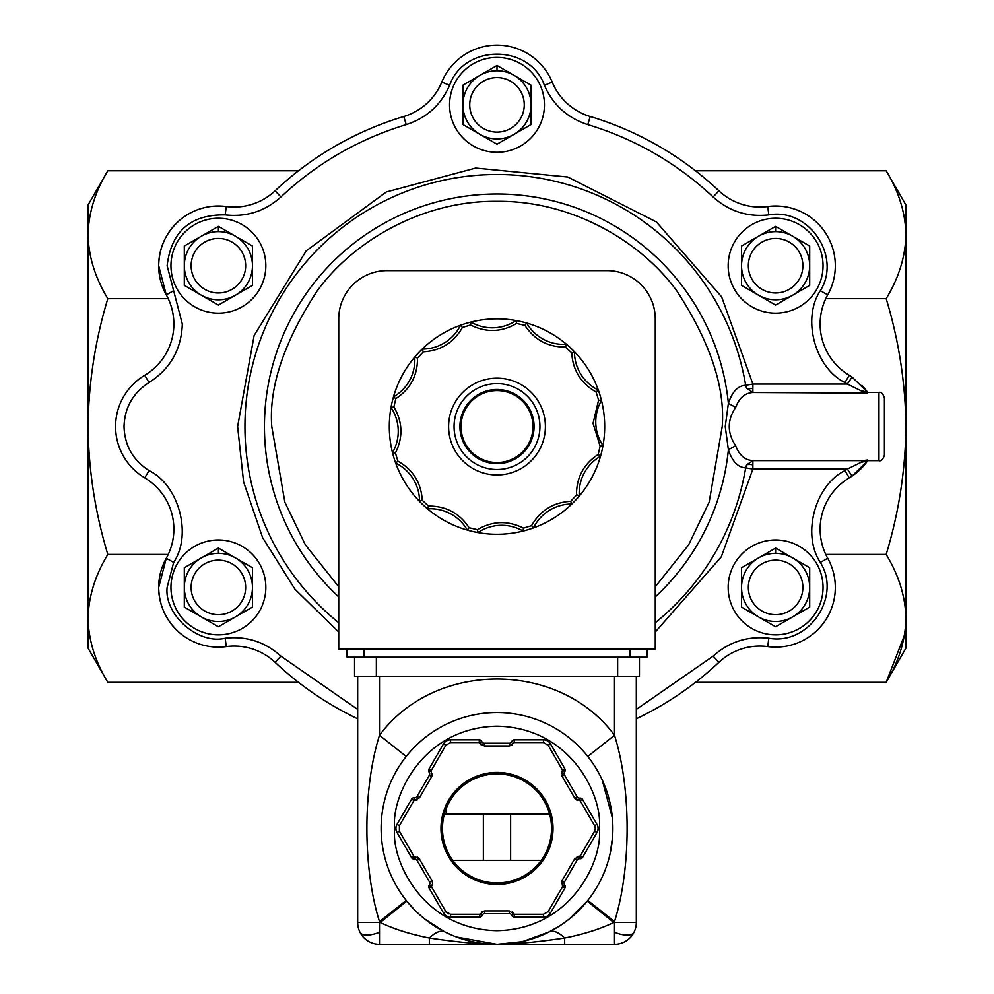 <?xml version="1.0" encoding="UTF-8"?>
<svg xmlns="http://www.w3.org/2000/svg" width="994" height="994" viewBox="0 0 994 994"><rect width="100%" height="100%" fill="white"/><g stroke="black" fill="none" stroke-linecap="round" stroke-linejoin="round"><path stroke-width="1.49" d="M180.013 633.153C166.184 621.039 159.077 605.793 158.68 587.417A59.702 59.702 0 0 0 226.284 646.597L225.166 638.223C198.34 644.882 164.072 614.888 167.129 587.417L173.652 562.405C192.327 534.871 178.982 485.109 149.05 470.597L144.726 477.853A59.702 59.702 0 0 1 144.726 375.272A59.702 59.702 0 0 0 173.863 323.982A59.702 59.702 0 0 1 144.726 375.272L149.05 382.528C170.359 368.824 181.442 349.304 182.312 323.982L173.652 290.72L166.271 294.845A59.702 59.702 0 0 1 173.863 323.982M226.284 646.597A59.702 59.702 0 0 1 275.089 662.315A323.758 323.758 0 0 0 357.678 718.811A323.758 323.758 0 0 1 275.089 662.315A59.702 59.702 0 0 0 226.284 646.597A59.702 59.702 0 0 1 166.271 558.28L173.652 562.405M166.271 294.845A59.702 59.702 0 0 1 158.68 265.709A59.702 59.702 0 0 0 166.271 294.845L158.68 265.709A59.702 59.702 0 0 1 226.284 206.528A59.702 59.702 0 0 0 275.089 190.811A323.758 323.758 0 0 1 403.788 116.509A59.702 59.702 0 0 0 441.796 82.092A59.702 59.702 0 0 1 552.204 82.092A59.702 59.702 0 0 0 590.212 116.509A323.758 323.758 0 0 1 718.91 190.811A59.702 59.702 0 0 0 767.716 206.528A59.702 59.702 0 0 1 827.729 294.845L827.778 294.746M338.73 632.072L294.895 589.144L262.59 537.605L243.592 481.916L237.616 426.563L254.129 335.487L306.202 250.848L386.256 192.004L475.679 168.061L567.798 177.031L656.425 221.96L721.656 296.908L752.88 384.057L847.348 384.057L844.95 382.528C814.956 367.855 801.698 318.428 820.348 290.72C841.893 256.315 808.768 207.535 768.834 214.903C747.587 217.251 729.012 211.275 713.108 196.974C676.939 163.128 635.166 139.011 587.777 124.61C567.437 118 552.975 104.904 544.389 85.31C529.802 43.773 464.198 43.773 449.611 85.31C441.025 104.904 426.563 118 406.223 124.61C358.834 139.011 317.061 163.128 280.892 196.974C265 211.275 246.425 217.251 225.166 214.903C190.612 214.406 171.266 231.341 167.129 265.709L173.652 290.72M655.27 622.741A252.066 252.066 0 0 0 745.662 467.876L752.88 469.069L721.296 556.839L655.27 632.06M863.798 460.607L860.642 462.558L867.514 460.644L878.969 460.644L878.969 392.481L867.514 392.481L867.514 393.115L752.88 392.506L752.88 384.057L745.662 385.25A252.066 252.066 0 0 0 476.275 175.354A252.066 252.066 0 0 0 338.73 622.741M860.642 462.558L847.348 469.069L752.88 469.069L752.88 460.62C744.953 460.135 739.213 455.165 735.672 445.722C727.136 432.937 727.136 420.164 735.672 407.403C739.213 397.96 744.953 392.99 752.88 392.506L746.569 388.207L745.662 385.25C737.933 385.734 732.18 391.773 728.391 403.378L725.247 426.563L728.391 449.748A232.546 232.546 0 0 1 655.27 596.947M735.672 445.722L728.391 449.748C732.18 461.353 737.933 467.391 745.662 467.876L746.569 464.919L752.88 460.62L863.103 460.62M878.969 460.644C881.106 461.402 882.92 459.588 884.411 455.19L884.411 397.935C882.92 393.537 881.106 391.723 878.969 392.481M184.312 246.027L218.394 226.359L252.464 246.027L252.464 285.377L218.394 305.059L184.312 285.377L184.312 246.027L218.394 226.359L252.464 246.027L252.464 284.495M252.464 285.377L235.429 295.218A34.082 34.082 0 0 1 184.312 265.709A34.082 34.082 0 0 1 235.429 236.187A34.082 34.082 0 0 1 235.429 295.218L218.394 305.059L184.312 285.377L184.312 246.91M184.312 607.098L184.312 587.417A34.082 34.082 0 0 1 218.394 553.335L218.394 548.067L252.464 567.748L252.464 607.098L218.394 626.767L184.312 607.098L184.312 567.748L218.394 548.067L252.464 567.748L252.464 606.216M218.394 553.335A34.082 34.082 0 0 1 235.429 616.926L218.394 626.767L185.07 607.533M741.536 567.748L758.571 557.907A34.082 34.082 0 0 1 792.653 557.907L809.688 567.748L809.688 607.098L775.606 626.767L741.536 607.098L741.536 567.748L775.606 548.067L809.688 567.748L809.688 607.098L775.606 626.767L742.294 607.533M741.536 246.027L775.606 226.359L809.688 246.027L809.688 285.377L775.606 305.059L741.536 285.377L741.536 246.027L775.606 226.359L809.688 246.027L809.688 284.495M809.688 285.377L792.653 295.218A34.082 34.082 0 0 1 741.536 265.709A34.082 34.082 0 0 1 792.653 236.187A34.082 34.082 0 0 1 792.653 295.218L775.606 305.059L742.294 285.825M497 144.205L462.918 124.523L462.918 104.855A34.082 34.082 0 0 1 479.965 75.333L497 65.492L531.082 85.173L531.082 124.523L497 144.205L462.918 124.523L462.918 85.173L497 65.492L531.082 85.173L531.082 124.523L497.77 143.757M479.965 75.333A34.082 34.082 0 0 1 531.082 104.855A34.082 34.082 0 0 1 479.965 134.364A34.082 34.082 0 0 1 462.918 104.855L462.918 85.173L471.827 80.029M461.154 944.3L379.497 944.3A21.806 21.806 0 0 1 357.678 922.494L357.678 676.293M379.497 944.3L379.497 921.587C362.686 868.458 362.673 788.466 379.497 735.274L379.497 676.293M406.198 756.446L379.497 735.274C434.751 660.314 559.249 660.314 614.503 735.274C631.327 788.503 631.327 868.371 614.503 921.587L614.503 944.3A21.806 21.806 0 0 0 636.322 922.494L636.322 676.293M579.204 494.54A42.531 42.531 0 0 1 600.525 456.246A107.687 107.687 0 0 1 389.313 426.563A107.687 107.687 0 0 1 601.494 400.507A107.687 107.687 0 0 1 600.525 456.246L598.189 454.457C583.776 463.962 576.545 477.356 576.483 494.627L579.278 496.043A42.531 42.531 0 0 1 579.204 494.54A42.531 42.531 0 0 0 579.278 496.043A107.687 107.687 0 0 1 571.811 504.033L570.693 501.311L576.495 495.099M595.779 423.27A42.531 42.531 0 0 1 601.494 400.507L598.587 400.122L593.045 423.357L600.115 446.169L602.998 445.585A42.531 42.531 0 0 1 595.779 423.27A42.531 42.531 0 0 0 602.998 445.585A107.687 107.687 0 0 1 600.525 456.246M574.495 353.255A42.531 42.531 0 0 1 574.47 351.752L571.761 353.342C572.979 370.576 581.092 383.448 596.102 391.984L598.313 390.046A42.531 42.531 0 0 1 574.495 353.255A42.531 42.531 0 0 0 598.313 390.046A107.687 107.687 0 0 1 601.494 400.507M381.124 828.424A115.876 115.876 0 0 1 497 712.561A115.876 115.876 0 0 1 612.876 828.424A115.876 115.876 0 0 1 497 944.3A115.876 115.876 0 0 1 381.124 828.424M551.533 828.424A54.533 54.533 0 0 1 497 882.958A54.533 54.533 0 0 1 442.467 828.424A54.533 54.533 0 0 1 497 773.904A54.533 54.533 0 0 1 551.533 828.424M562.629 886.623L565.238 886.573A2.721 2.721 0 0 0 564.667 885.045L562.517 886.723L548.154 911.585L550.514 912.952A8.176 8.176 0 0 1 543.432 917.04L514.32 917.04A2.721 2.721 0 0 1 511.798 915.337L514.32 914.306L512.32 911.833M565.238 886.573A2.721 2.721 0 0 1 564.878 888.077L562.517 886.723L562.095 880.634L561.374 883.741M582.596 857.387A2.721 2.721 0 0 1 579.862 858.717L580.235 856.02L582.596 857.387L596.959 832.525L594.598 831.158L595.319 828.424L594.598 825.703L596.959 824.337A8.176 8.176 0 0 1 596.959 832.525M564.667 771.816L562.517 770.139L564.878 768.784A2.721 2.721 0 0 1 564.667 771.816A2.721 2.721 0 0 0 564.455 774.86L577.116 796.803A2.721 2.721 0 0 0 579.862 798.132A2.721 2.721 0 0 1 582.596 799.474L596.959 824.337M428.563 770.623L431.172 770.574L429.135 772.164A2.721 2.721 0 0 1 428.923 769.12L443.486 743.91A8.176 8.176 0 0 1 450.568 739.822L479.282 739.822A2.721 2.721 0 0 1 481.804 741.524L479.282 742.543L481.282 745.028M429.333 885.045L431.483 886.723L429.122 888.077A2.721 2.721 0 0 1 429.333 885.045A2.721 2.721 0 0 0 429.545 882.001L417.082 860.406A2.721 2.721 0 0 0 414.336 859.064A2.721 2.721 0 0 1 411.603 857.735L397.041 832.525A8.176 8.176 0 0 1 397.041 824.337L411.603 799.126A2.721 2.721 0 0 1 414.336 797.797L413.964 800.493L417.107 799.996M88.044 224.806L88.044 628.307M904.515 635.054L886.176 682.344C898.837 661.507 905.422 640.186 905.956 618.405L905.956 224.806M905.956 628.307L905.956 618.405C905.422 596.611 898.837 575.302 886.176 554.453L825.765 554.453M867.551 460.905L852.069 476.076A59.702 59.702 0 0 0 867.737 460.644M218.394 218.27A47.439 47.439 0 0 1 265.833 265.709A47.439 47.439 0 0 1 218.394 313.147A47.439 47.439 0 0 1 170.956 265.709A47.439 47.439 0 0 1 218.394 218.27M218.394 539.978A47.439 47.439 0 0 1 265.833 587.417A47.439 47.439 0 0 1 218.394 634.855A47.439 47.439 0 0 1 170.956 587.417A47.439 47.439 0 0 1 218.394 539.978M775.606 539.978A47.439 47.439 0 0 1 823.044 587.417A47.439 47.439 0 0 1 775.606 634.855A47.439 47.439 0 0 1 728.167 587.417A47.439 47.439 0 0 1 775.606 539.978M775.606 218.27A47.439 47.439 0 0 1 823.044 265.709A47.439 47.439 0 0 1 775.606 313.147A47.439 47.439 0 0 1 728.167 265.709A47.439 47.439 0 0 1 775.606 218.27M497 57.416A47.439 47.439 0 0 1 544.439 104.855A47.439 47.439 0 0 1 497 152.293A47.439 47.439 0 0 1 449.561 104.855A47.439 47.439 0 0 1 497 57.416M867.514 460.644L867.514 460.011L863.103 460.632M863.798 392.518L860.642 390.567L867.514 392.195L867.514 392.854M218.394 238.448A27.26 27.26 0 0 0 191.121 265.709A27.26 27.26 0 0 0 218.394 292.969A27.26 27.26 0 0 0 245.655 265.709A27.26 27.26 0 0 0 218.394 238.448M218.394 560.156A27.26 27.26 0 0 0 191.121 587.417A27.26 27.26 0 0 0 218.394 614.677A27.26 27.26 0 0 0 245.655 587.417A27.26 27.26 0 0 0 218.394 560.156M775.606 560.156A27.26 27.26 0 0 0 748.345 587.417A27.26 27.26 0 0 0 775.606 614.677A27.26 27.26 0 0 0 802.879 587.417A27.26 27.26 0 0 0 775.606 560.156M775.606 238.448A27.26 27.26 0 0 0 748.345 265.709A27.26 27.26 0 0 0 775.606 292.969A27.26 27.26 0 0 0 802.879 265.709A27.26 27.26 0 0 0 775.606 238.448M497 77.582A27.26 27.26 0 0 0 469.74 104.855A27.26 27.26 0 0 0 497 132.115A27.26 27.26 0 0 0 524.26 104.855A27.26 27.26 0 0 0 497 77.582M593.604 764.448L596.288 768.697M602.19 779.83L612.403 818.012M545.395 426.563A48.395 48.395 0 0 1 497 474.958A48.395 48.395 0 0 1 448.605 426.563A48.395 48.395 0 0 1 497 378.167A48.395 48.395 0 0 1 545.395 426.563M454.059 426.563A42.941 42.941 0 0 0 497 469.503A42.941 42.941 0 0 0 539.941 426.563A42.941 42.941 0 0 0 497 383.622A42.941 42.941 0 0 0 454.059 426.563M541.221 860.332L452.779 860.332M497 389.486A37.076 37.076 0 0 1 534.076 426.563A37.076 37.076 0 0 1 497 463.639A37.076 37.076 0 0 1 459.924 426.563A37.076 37.076 0 0 1 497 389.486M497 390.58A35.983 35.983 0 0 1 532.983 426.563A35.983 35.983 0 0 1 497 462.545A35.983 35.983 0 0 1 461.017 426.563A35.983 35.983 0 0 1 497 390.58M553.024 828.424A56.024 56.024 0 0 1 497 884.461A56.024 56.024 0 0 1 440.976 828.424A56.024 56.024 0 0 1 497 772.4A56.024 56.024 0 0 1 553.024 828.424M88.044 618.405L88.044 648.076L107.824 682.344C95.163 661.507 88.578 640.186 88.044 618.405C88.578 596.611 95.163 575.302 107.824 554.453C95.163 512.767 88.578 470.137 88.044 426.563L88.044 618.405M107.824 170.769L88.044 205.05L88.044 426.563C88.578 382.988 95.163 340.358 107.824 298.672C95.163 277.823 88.578 256.502 88.044 234.721C88.578 212.94 95.163 191.618 107.824 170.769L298.523 170.769M298.523 682.344L107.824 682.344M158.68 587.417L166.271 558.28A59.702 59.702 0 0 0 173.863 529.143A59.702 59.702 0 0 1 166.271 558.28M168.234 554.453L107.824 554.453M107.824 298.672L168.234 298.672M158.68 265.709C159.077 247.332 166.184 232.087 180.013 219.96M825.765 298.672L886.176 298.672C898.837 277.823 905.422 256.502 905.956 234.721L905.956 648.076L886.176 682.344L695.477 682.344M695.477 170.769L886.176 170.769C898.837 191.618 905.422 212.94 905.956 234.721L905.956 205.05L886.176 170.769M144.726 477.853A59.702 59.702 0 0 1 173.863 529.143A59.702 59.702 0 0 0 144.726 477.853A59.702 59.702 0 0 1 115.577 426.563M886.176 298.672C898.837 340.358 905.422 382.988 905.956 426.563C905.422 470.137 898.837 512.767 886.176 554.453M867.737 392.481A59.702 59.702 0 0 0 861.86 385.299M636.322 709.418L713.108 656.152C729 641.851 747.575 635.874 768.834 638.223C808.756 645.578 841.893 596.81 820.348 562.405C801.698 534.697 814.943 485.271 844.95 470.597L847.348 469.069L852.069 476.076A59.702 59.702 0 0 1 849.274 477.853L844.95 470.597M225.166 638.223C246.413 635.862 264.988 641.838 280.892 656.152L357.678 709.418M860.642 390.567L847.348 384.057L852.069 377.037L867.551 392.22L863.177 386.741M767.716 646.597A59.702 59.702 0 0 0 827.729 558.28A59.702 59.702 0 0 1 820.137 529.143A59.702 59.702 0 0 0 827.729 558.28A59.702 59.702 0 0 1 767.716 646.597A59.702 59.702 0 0 0 718.91 662.315A323.758 323.758 0 0 1 636.322 718.811A323.758 323.758 0 0 0 718.91 662.315A59.702 59.702 0 0 1 767.716 646.597L768.834 638.223M820.137 529.143A59.702 59.702 0 0 1 849.274 477.853A59.702 59.702 0 0 0 820.137 529.143M849.274 375.272A59.702 59.702 0 0 1 827.729 294.845A59.702 59.702 0 0 0 849.274 375.272A59.702 59.702 0 0 1 852.069 377.037A59.702 59.702 0 0 0 849.274 375.272L844.95 382.528M867.514 460.272L867.514 460.93M252.464 607.098L235.429 616.926A34.082 34.082 0 0 1 184.312 587.417L184.312 567.748L217.624 548.502M792.653 557.907A34.082 34.082 0 0 1 792.653 616.926A34.082 34.082 0 0 1 741.536 587.417A34.082 34.082 0 0 1 758.571 557.907L775.606 548.067L776.376 548.502M741.536 607.098L741.536 568.63M741.536 285.377L741.536 246.91M735.672 407.403L728.391 403.378A232.546 232.546 0 0 0 485.395 194.302A232.546 232.546 0 0 0 338.73 596.947M655.27 649.032L338.73 649.032L338.73 318.875A48.259 48.259 0 0 1 386.989 270.616L607.011 270.616A48.259 48.259 0 0 1 655.27 318.875L655.27 649.032M646.945 649.032L646.945 657.208L347.055 657.208L347.055 649.032M354.547 657.208L354.547 676.293L639.453 676.293L639.453 657.208M357.678 922.494L380.217 922.494L379.497 921.587L406.198 900.415L402.893 896.016M587.802 900.415L614.503 921.587L613.783 922.494L636.322 922.494M614.503 676.293L614.503 735.274L587.802 756.446M612.553 837.085L610.341 852.529M614.503 944.3L532.846 944.3M422.251 500.255L419.53 501.374A42.531 42.531 0 0 0 395.687 463.08L397.898 461.141L395.413 453.003L392.506 452.618A42.531 42.531 0 0 0 391.002 407.528A107.687 107.687 0 0 1 393.475 396.879L395.811 398.669L393.885 406.956L391.002 407.528A42.531 42.531 0 0 1 392.506 452.618A107.687 107.687 0 0 0 395.687 463.08A42.531 42.531 0 0 1 419.53 501.374A107.687 107.687 0 0 0 427.519 508.841A42.531 42.531 0 0 1 467.317 530.088L469.106 527.752L477.393 529.678L477.977 532.56A42.531 42.531 0 0 1 523.055 531.057L523.44 528.137L531.579 525.664L533.517 527.876A42.531 42.531 0 0 1 571.811 504.033A42.531 42.531 0 0 0 533.517 527.876A107.687 107.687 0 0 1 523.055 531.057A42.531 42.531 0 0 0 477.977 532.56A107.687 107.687 0 0 1 467.317 530.088A42.531 42.531 0 0 0 427.519 508.841L428.464 506.058L422.251 500.255C421.183 482.823 413.069 469.777 397.898 461.141M571.749 352.87L565.536 347.068L566.481 344.284A42.531 42.531 0 0 1 526.683 323.038L524.894 325.373L516.607 323.448L516.023 320.565A42.531 42.531 0 0 1 470.945 322.068L470.56 324.976L462.421 327.461L460.483 325.249A42.531 42.531 0 0 1 422.189 349.093L423.307 351.814L417.505 358.026L414.722 357.082A42.531 42.531 0 0 1 393.475 396.879A42.531 42.531 0 0 0 414.722 357.082A107.687 107.687 0 0 1 422.189 349.093A42.531 42.531 0 0 0 460.483 325.249A107.687 107.687 0 0 1 470.945 322.068A42.531 42.531 0 0 0 516.023 320.565A107.687 107.687 0 0 1 526.683 323.038A42.531 42.531 0 0 0 566.481 344.284A107.687 107.687 0 0 1 574.47 351.752M569.264 919.003L587.243 901.111L613.783 922.494C600.065 929.067 583.689 934.248 564.667 938.001L564.667 944.3L429.333 944.3L429.333 938.001C410.261 934.223 393.885 929.055 380.217 922.494L406.757 901.111L414.573 909.858M425.208 919.375L444.716 931.825L452.879 935.565M456.494 936.994L497 944.3L520.868 941.815M524.012 941.107L549.284 931.825L559.709 925.861M561.088 924.954L568.804 919.375M444.716 931.825C440.665 930.036 435.546 932.099 429.333 938.001C456.905 942.113 479.468 944.213 497 944.3C514.532 944.213 537.083 942.113 564.667 938.001C558.454 932.099 553.335 930.036 549.284 931.825M511.798 915.337A2.721 2.721 0 0 0 509.263 913.623L484.737 913.623A2.721 2.721 0 0 0 482.202 915.337A2.721 2.721 0 0 1 479.68 917.04L450.568 917.04A8.176 8.176 0 0 1 443.486 912.952L429.122 888.077M564.878 888.077L550.514 912.952M579.862 858.717A2.721 2.721 0 0 0 577.116 860.058L564.455 882.001A2.721 2.721 0 0 0 564.667 885.045M481.804 741.524A2.721 2.721 0 0 0 484.339 743.226L509.263 743.226A2.721 2.721 0 0 0 511.798 741.524A2.721 2.721 0 0 1 514.32 739.822L543.432 739.822A8.176 8.176 0 0 1 550.514 743.91L564.878 768.784M414.336 797.797A2.721 2.721 0 0 0 417.082 796.455L429.346 775.208A2.721 2.721 0 0 0 429.135 772.164M428.923 769.12L431.284 770.487L445.846 745.276L443.486 743.91M446.567 807.712L446.567 813.974L549.583 813.974M431.172 770.574L431.707 776.562L432.44 773.841M446.567 813.974L444.417 813.974M510.63 860.332L510.63 813.974M483.37 860.332L483.37 813.974M149.05 470.597C133.034 460.284 124.685 445.598 124.026 426.563C124.685 407.515 133.034 392.841 149.05 382.528M225.166 214.903L226.284 206.528A59.702 59.702 0 0 0 275.089 190.811A323.758 323.758 0 0 1 403.788 116.509A59.702 59.702 0 0 0 441.796 82.092A59.702 59.702 0 0 1 552.204 82.092A59.702 59.702 0 0 0 590.212 116.509A323.758 323.758 0 0 1 718.91 190.811A59.702 59.702 0 0 0 767.716 206.528A59.702 59.702 0 0 1 827.729 294.845L820.348 290.72M752.88 388.232A8.449 4.026 162.4 0 1 749.426 388.666A8.449 4.026 -17.6 0 1 746.569 388.207M752.88 464.894A8.449 4.026 -162.4 0 0 749.426 464.459A8.449 4.026 17.6 0 0 746.569 464.919M338.73 586.808L305.344 544.849L284.843 502.156L271.772 426.563C268.765 387.411 283.787 342.371 316.825 291.428C351.379 243.058 420.537 200.44 497 201.335C573.463 200.44 642.621 243.058 677.175 291.428C710.213 342.371 725.235 387.411 722.228 426.563L709.157 502.156L688.656 544.849L655.27 586.808M218.394 226.359L218.394 231.627M775.606 548.067L775.606 553.335M775.606 226.359L775.606 231.627M497 65.492L497 70.773M359.99 932.248A21.806 8.909 153.4 0 0 366.898 935.081A21.806 8.909 -26.6 0 0 379.497 932.248M614.503 932.248A21.806 8.909 -153.4 0 0 627.102 935.081A21.806 8.909 26.6 0 0 634.01 932.248M394.767 828.424C390.654 798.517 421.332 727.583 497 726.192C572.668 727.583 603.346 798.517 599.233 828.424C603.346 858.331 572.668 929.278 497 930.67C421.332 929.278 390.654 858.331 394.767 828.424M431.483 886.723L432.638 883.355L431.483 886.723L445.846 911.585L448.48 913.896M594.598 831.158L580.235 856.02L580.235 858.754M562.629 770.226L565.238 770.275M414.336 859.064L413.964 856.368L413.964 859.089M428.762 886.573L431.371 886.623M852.069 476.076A59.702 59.702 0 0 1 849.274 477.853M275.089 662.315L280.892 656.152M718.91 662.315L713.108 656.152M827.729 558.28L820.348 562.405M280.892 196.974L275.089 190.811M406.223 124.61L403.788 116.509M449.611 85.31L441.796 82.092M544.389 85.31L552.204 82.092M587.777 124.61L590.212 116.509M713.108 196.974L718.91 190.811M768.834 214.903L767.716 206.528M630.047 649.032L630.047 657.208M363.953 649.032L363.953 657.208M376.353 676.293L376.353 657.208M617.647 676.293L617.647 657.208M598.189 454.457L600.115 446.169M598.587 400.122L596.102 391.984M469.106 527.752C459.476 513.19 445.921 505.958 428.464 506.058M523.44 528.137C507.81 520.347 492.465 520.856 477.393 529.678M570.693 501.311C553.26 502.38 540.214 510.494 531.579 525.664M524.894 325.373C534.524 339.936 548.079 347.167 565.536 347.068M470.56 324.976C486.19 332.779 501.535 332.269 516.607 323.448M423.307 351.814C440.74 350.745 453.786 342.632 462.421 327.461M395.811 398.669C410.373 389.039 417.604 375.483 417.505 358.026M395.413 453.003C403.216 437.372 402.707 422.028 393.885 406.956M479.68 917.04L479.68 914.306L450.568 914.306L450.568 917.04M429.545 882.001L431.905 880.634L432.638 883.355L431.905 880.634L419.443 859.04L417.107 856.865M411.603 857.735L413.964 856.368L399.402 831.158L397.041 832.525M484.339 743.226L484.339 745.96L509.263 745.96L512.32 745.028M514.32 739.822L514.32 742.543L543.432 742.543L543.432 739.822M550.514 743.91L548.154 745.276L562.517 770.139L561.374 773.121M564.455 774.86L562.095 776.227L574.756 798.157L577.092 800.332M577.116 860.058L574.756 858.692L580.235 856.02L577.092 856.517M509.263 913.623L509.263 910.902L484.737 910.902L481.68 911.833M482.202 915.337L479.68 914.306L484.737 910.902L484.737 913.623M543.432 917.04L543.432 914.306L514.32 914.306L514.32 917.04M574.756 858.692L562.095 880.634L564.455 882.001M582.596 799.474L580.235 800.841L594.598 825.703M579.862 798.132L580.235 800.841L574.756 798.157L577.116 796.803M511.798 741.524L514.32 742.543L509.263 745.96L509.263 743.226M450.568 739.822L450.568 742.543L479.282 742.543L479.282 739.822M417.082 796.455L419.443 797.822L431.707 776.562L429.346 775.208M397.041 824.337L399.402 825.703L413.964 800.493L411.603 799.126M417.082 860.406L419.443 859.04L413.964 856.368L399.402 831.158L399.402 825.703M443.486 912.952L445.846 911.585L450.568 914.306M509.263 910.902L514.32 914.306M543.432 914.306L548.154 911.585M562.095 776.227L562.517 770.139M548.154 745.276L543.432 742.543M484.339 745.96L479.282 742.543M450.568 742.543L445.846 745.276M419.443 797.822L413.964 800.493"/></g></svg>
